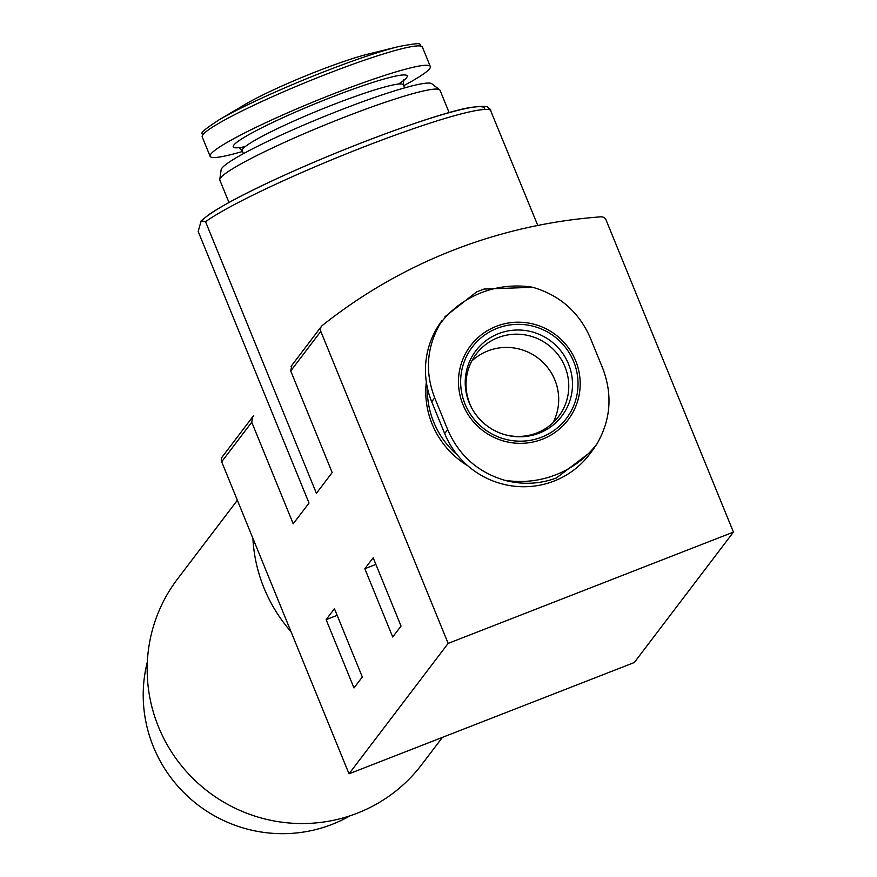 <?xml version="1.0" encoding="UTF-8"?>
<svg xmlns="http://www.w3.org/2000/svg" width="877" height="877" viewBox="0 0 877 877"><rect width="100%" height="100%" fill="white"/><g stroke="black" fill="none" stroke-linecap="round" stroke-linejoin="round"><path stroke-width="1.32" d="M326.123 619.655L334.444 608.704L362.311 677L353.99 687.952L326.123 619.655L337.163 615.347M253.716 415.753L252.708 416.816L251.754 422.21L293.214 523.81L309.011 503.036L198.18 231.462L201.206 220.741L205.569 221.738L316.4 493.323L332.186 472.55L290.725 370.949L291.778 365.676M252.708 416.816L222.309 456.807A5.174 5.076 37.2 0 0 221.673 461.784L349.013 773.821L634.301 662.519L733.435 532.109L606.095 220.072A5.174 5.076 37.2 0 0 600.877 216.827A516.981 507.991 37.2 0 0 322.308 325.51A5.174 5.076 37.2 0 0 320.807 331.374L448.147 643.411L349.013 773.821M364.843 568.713L373.174 557.761L401.041 626.057L392.71 637.009L364.843 568.713L375.882 564.404M537.787 225.455L489.947 108.956C486.307 107.728 491.811 104.988 471.409 107.334C446.634 110.831 366.959 138.27 289.728 172.791C251.896 189.816 225.049 203.683 209.165 214.405L201.206 220.741M448.147 643.411L733.435 532.109M426.332 382.076A86.165 84.663 37.2 0 0 432.153 424.128A86.165 84.663 37.2 0 0 467.912 465.873M447.665 429.598L434.696 397.829C424.753 371.903 426.65 347.073 440.386 323.328L442.151 320.368A84.444 82.975 37.2 0 0 431.703 401.765L444.672 433.534A84.444 82.975 37.2 0 0 511.729 485.88A84.444 82.975 37.2 0 0 589.552 454.33L592.271 450.756L556.446 477.943C539.585 484.192 522.243 484.948 504.396 480.201C477.68 472.133 458.77 455.262 447.665 429.598L444.672 433.534M457.542 455.196A86.165 84.663 -142.8 0 1 433.698 422.089A86.165 84.663 -142.8 0 1 427.351 387.7M228.963 202.477L219.842 180.136A118.91 11.368 -22.2 0 1 219.776 179.489A118.91 11.368 -22.2 0 1 343.291 117.639A118.91 11.368 -22.2 0 1 439.618 89.772A118.91 11.368 -22.2 0 1 440.024 90.287L449.145 112.629M219.776 179.489L221.147 169.689A113.933 10.897 -22.2 0 1 339.498 110.436A113.933 10.897 -22.2 0 1 431.791 83.732L439.618 89.772M242.567 151.447A118.91 11.368 -22.2 0 1 210.118 156.314A118.91 11.368 -22.2 0 1 333.567 93.817A118.91 11.368 -22.2 0 1 430.3 66.466A118.91 11.368 -22.2 0 1 403.716 85.683M218.647 120.083L246.064 103.881A78.481 7.509 -22.2 0 1 317.364 71.201A78.481 7.509 -22.2 0 1 367.934 54.144L398.86 46.536A116.06 11.094 -22.2 0 0 324.073 71.75A116.06 11.094 -22.2 0 0 218.647 120.083C194.025 136.527 204.571 131.386 202.225 136.965A118.91 11.368 -22.2 0 1 325.674 74.457A118.91 11.368 -22.2 0 1 422.407 47.106C416.816 44.771 427.954 41.055 398.86 46.536M444.869 316.794L476.584 291.92L483.983 289.059L532.788 287.283C559.614 295.198 578.699 311.85 590.024 337.228L602.981 368.998C612.716 395.209 610.644 420.258 596.798 444.157L592.26 450.756M471.76 361.072A51.699 50.8 -142.8 0 1 538.072 358.112A51.699 50.8 -142.8 0 1 552.97 422.802M473.69 411.434A51.699 50.8 -142.8 0 1 469.853 403.858A51.699 50.8 -142.8 0 1 476.244 354.023A51.699 50.8 -142.8 0 1 548.147 344.869A51.699 50.8 -142.8 0 1 558.561 416.597A51.699 50.8 -142.8 0 1 503.924 434.411M463.001 404.746A61.247 60.184 -142.8 0 1 527.548 322.889A61.247 60.184 -142.8 0 1 567.452 420.664A61.247 60.184 -142.8 0 1 463.001 404.746M291 631.67A153.365 150.701 -142.8 0 1 264.032 588.072A153.365 150.701 -142.8 0 1 252.894 538.314M442.414 737.382L421.662 764.678A153.365 150.701 -142.8 0 1 280.311 821.979A153.365 150.701 -142.8 0 1 158.507 726.89A153.365 150.701 -142.8 0 1 177.472 579.039L237.371 500.252M349.934 815.851A137.864 135.464 -142.8 0 1 153.409 746.798A137.864 135.464 -142.8 0 1 147.347 661.85M251.754 422.21L221.673 461.784M320.807 331.374L290.725 370.949M484.575 109.461A153.365 14.668 157.8 0 0 358.518 144.014A153.365 14.668 157.8 0 0 202.916 219.645M490.857 110.436A158.54 15.161 157.8 0 0 362.333 147.511A158.54 15.161 157.8 0 0 205.569 221.738M243.466 153.639L242.227 150.625A87.02 8.321 -22.2 0 1 332.58 104.878A87.02 8.321 -22.2 0 1 403.376 84.861L403.694 79.862M245.275 146.569A93.916 8.978 -22.2 0 1 247.391 135.486A93.916 8.978 -22.2 0 1 330.761 97.511A93.916 8.978 -22.2 0 1 398.366 84.104M434.696 397.829L431.703 401.765M469.206 402.762A53.979 53.048 -142.8 0 1 509.91 330.607A53.979 53.048 -142.8 0 1 572.418 387.141A53.979 53.048 -142.8 0 1 504.341 434.543A53.979 53.048 -142.8 0 1 473.459 411.061A53.979 53.048 -142.8 0 1 469.206 402.762M465.007 403.957A59.077 58.046 -142.8 0 1 527.263 325.016A59.077 58.046 -142.8 0 1 565.742 419.316A59.077 58.046 -142.8 0 1 465.007 403.957M596.798 444.157A98.827 97.106 -142.8 0 1 504.396 480.201M440.386 323.328A98.827 97.106 -142.8 0 1 532.788 287.283M321.442 326.387L291.054 366.378M404.604 87.875L403.376 84.861M238.5 147.281L242.227 150.625M430.3 66.466L422.407 47.106M210.118 156.314L202.225 136.965M504.341 434.543C491.197 430.475 480.892 422.637 473.459 411.061M483.983 289.059L476.584 291.92"/></g></svg>
